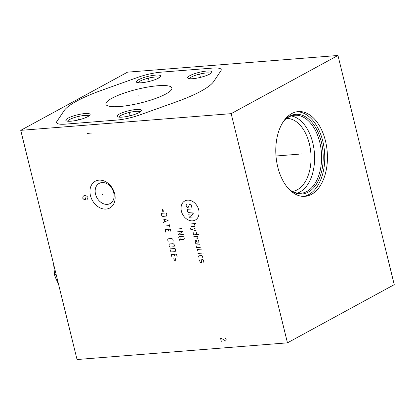 <?xml version="1.0" encoding="UTF-8"?>
<svg xmlns="http://www.w3.org/2000/svg" width="415" height="415" viewBox="0 0 415 415"><rect width="100%" height="100%" fill="white"/><g stroke="black" fill="none" stroke-linecap="round" stroke-linejoin="round"><path stroke-width="0.62" d="M337.96 55.47L127.54 72.158L20.75 130.346L77.04 359.53L287.46 342.842L394.25 284.654L337.96 55.47L231.165 113.658L287.46 342.842M20.75 130.346L231.165 113.658M106.095 209.077A15.22 11.703 61.4 0 1 90.454 195.574A15.22 11.703 61.4 0 1 98.988 180.157A15.22 11.703 61.4 0 1 114.628 193.66A15.22 11.703 61.4 0 1 106.095 209.077M111.91 98.256A33.973 7.05 166.2 0 1 148.088 87A33.973 7.05 166.2 0 1 171.883 88.016A33.973 7.05 166.2 0 1 165.865 93.982A33.973 7.05 166.2 0 1 129.688 105.239A33.973 7.05 166.2 0 1 105.898 104.222A33.973 7.05 166.2 0 1 111.91 98.256M84.997 113.549A12.502 2.594 166.2 0 1 89.977 114.991A12.502 2.594 166.2 0 1 70.96 121.196A12.502 2.594 166.2 0 1 66.244 120.822A12.502 2.594 166.2 0 1 71.012 116.817A12.502 2.594 166.2 0 1 84.997 113.549M155.537 75.11A12.502 2.594 166.2 0 1 160.517 76.552A12.502 2.594 166.2 0 1 141.505 82.756A12.502 2.594 166.2 0 1 136.789 82.383A12.502 2.594 166.2 0 1 141.556 78.378A12.502 2.594 166.2 0 1 155.537 75.11M206.815 71.043A12.502 2.594 166.2 0 1 211.795 72.485A12.502 2.594 166.2 0 1 192.783 78.689A12.502 2.594 166.2 0 1 188.062 78.316A12.502 2.594 166.2 0 1 192.835 74.311A12.502 2.594 166.2 0 1 206.815 71.043M136.276 109.482A12.502 2.594 166.2 0 1 141.25 110.924A12.502 2.594 166.2 0 1 122.238 117.129A12.502 2.594 166.2 0 1 117.523 116.755A12.502 2.594 166.2 0 1 122.29 112.75A12.502 2.594 166.2 0 1 136.276 109.482M325.469 140.97A42.506 25.699 -94.5 0 1 304.973 196.347A42.506 25.699 -94.5 0 1 277.749 166.97A42.506 25.699 -94.5 0 1 298.25 111.594A42.506 25.699 -94.5 0 1 325.469 140.97M296.917 111.76A42.506 25.699 85.5 0 1 322.792 141.183A42.506 25.699 -94.5 0 1 303.63 196.394M283.31 121.642A39.954 24.158 85.5 0 1 285.541 119.219A39.954 24.158 85.5 0 1 321.36 141.961A39.954 24.158 -94.5 0 1 316.702 183.674A39.954 24.158 -94.5 0 1 291.221 190.822A39.954 24.158 -94.5 0 1 288.638 188.778M285.121 119.629A39.14 23.665 85.5 0 1 294.717 115.256A39.14 23.665 85.5 0 1 319.783 142.304A39.14 23.665 -94.5 0 1 300.906 193.286A39.14 23.665 -94.5 0 1 290.739 190.48M297.379 193.136A39.14 23.665 -94.5 0 0 312.786 142.859A39.14 23.665 85.5 0 0 291.257 115.967M286.558 118.457A36.608 22.135 85.5 0 1 309.362 143.787A36.608 22.135 -94.5 0 1 292.342 191.414M107.324 204.367A11.47 8.819 61.4 0 1 96.104 195.979A11.47 8.819 61.4 0 1 99.159 183.399A11.47 8.819 61.4 0 1 101.971 182.574A11.47 8.819 -118.6 0 1 113.191 190.967A11.47 8.819 -118.6 0 1 110.136 203.542A11.47 8.819 -118.6 0 1 107.324 204.367M67.671 121.201A10.982 2.277 166.2 0 1 73.657 117.808A10.982 2.277 166.2 0 1 84.499 115.458A10.982 2.277 166.2 0 1 88.888 115.993M138.211 82.767A10.982 2.277 166.2 0 1 144.202 79.369A10.982 2.277 166.2 0 1 155.039 77.024A10.982 2.277 166.2 0 1 159.433 77.553M189.489 78.7A10.982 2.277 166.2 0 1 195.481 75.302A10.982 2.277 166.2 0 1 206.317 72.957A10.982 2.277 166.2 0 1 210.711 73.486M118.949 117.134A10.982 2.277 166.2 0 1 124.936 113.741A10.982 2.277 166.2 0 1 135.772 111.391A10.982 2.277 166.2 0 1 140.166 111.925M56.144 274.445L54.552 274.569L53.675 264.397M56.72 276.784L55.122 276.909A38.538 23.302 -94.5 0 1 54.827 275.747A38.538 23.302 -94.5 0 1 54.552 274.569M58.52 284.119L55.122 276.909M301.29 153.996L301.933 153.944L301.29 153.996M275.991 156.004L298.935 154.183M102.77 194.495L102.313 194.744L102.77 194.495M87.425 199.184L88.006 197.955L87.814 197.182L86.668 196.088L84.748 195.449L83.55 195.942L82.876 196.783L82.824 198.365L83.975 199.459L85.698 199.325L85.319 197.773M198.702 209.819A10.894 8.378 -118.6 0 0 187.507 200.155A10.894 8.378 -118.6 0 0 181.402 211.188A10.894 8.378 -118.6 0 0 192.591 220.853A10.894 8.378 -118.6 0 0 198.702 209.819M191.497 207.178L191.756 206.706L191.32 204.932L190.366 204.107L189.624 204.164L188.166 207.443L187.424 207.5L186.47 206.675L186.034 204.901L186.294 204.429M193.063 212.018L188.623 212.371L187.663 211.541L187.336 210.213L187.86 209.269L192.301 208.916M188.317 214.197L193.499 213.787L189.079 217.294L194.256 216.884M190.708 223.934L195.89 223.524M191.362 226.59L194.692 226.325L194.951 225.853L194.407 223.644M190.563 228.463L190.781 229.345L196.15 230.724M195.496 228.068L192.124 229.692M197.089 234.563L196.067 231.933L193.11 232.172L193.39 234.854L198.572 234.444M196.923 238.485L197.96 238.101L197.524 236.332L193.826 236.623M198.505 240.316L199.05 242.526L198.417 243.029L195.455 243.263L195.175 240.581L196.285 240.493L197.307 243.117M199.589 244.741L196.264 245.006L195.999 245.478L196.544 247.693L200.243 247.397M202.157 249.052L197.348 249.431L197.307 250.79M197.955 253.446L201.659 253.15M202.769 253.062L203.174 253.181L202.769 253.062M202.779 257.725L202.344 255.956L201.866 255.541L198.91 255.775L198.645 256.247L199.081 258.021M199.885 259.759L199.625 260.231L200.061 262L200.538 262.415L201.649 262.327L201.737 259.614L202.847 259.525L203.324 259.94L203.76 261.709L203.495 262.181M176.65 229.038L181.827 228.629M183.28 234.527L178.097 234.937L182.517 231.43L177.34 231.84M179.275 236.649L178.751 237.593L179.078 238.921L180.032 239.751L183.736 239.455L184.255 238.511L183.928 237.183L182.974 236.358L179.275 236.649M180.338 237.919L179.405 240.249M164.091 211.909L162.524 209.627L162.12 212.065M161.176 213.341L161.72 215.556L162.68 216.381L166.379 216.091L166.897 215.146L166.358 212.931L161.176 213.341M163.422 222.492L168.168 220.308L162.556 218.949M164.179 219.421L164.76 221.781M164.293 226.03L169.476 225.62M169.04 223.851L169.906 227.389M170.996 231.819L170.342 229.163L165.165 229.573L165.813 232.229M168.557 231.108L168.122 229.339M173.278 241.115L172.842 239.341L171.888 238.516L168.184 238.807L167.665 239.751L168.101 241.525M169.455 243.973L168.931 244.917L169.258 246.245L170.217 247.07L173.916 246.78L174.44 245.836L174.113 244.508L173.154 243.678L169.455 243.973M169.911 248.901L170.456 251.111L171.411 251.941L175.109 251.646L175.633 250.702L175.089 248.492L169.911 248.901M177.122 256.75L176.468 254.094L171.286 254.509L171.94 257.165M174.684 256.045L174.248 254.271M173.61 258.836L175.177 261.118L175.581 258.68M92.68 132.961L87.498 133.371M221.309 341.348L220.547 338.251L222.99 339.242L224.759 341.073L225.625 341.006L226.201 339.776L226.014 338.998L224.863 337.909M138.984 96.503L138.797 95.735L138.984 96.503M56.839 121.517A22.068 4.581 -13.8 0 0 65.591 124.121L116.869 120.054A22.068 4.581 -13.8 0 0 139.782 114.939L176.173 101.914A78.165 16.221 -13.8 0 0 213.772 81.428L220.941 70.721A22.068 4.581 -13.8 0 0 212.184 68.117L160.911 72.184A22.068 4.581 -13.8 0 0 137.993 77.299L101.602 90.325A78.165 16.221 -13.8 0 0 64.009 110.81L56.839 121.517M78.072 117.756L77.885 116.983M78.336 118.82L78.596 119.888M148.617 79.322L148.425 78.549M148.876 80.38L149.141 81.454M199.895 75.255L199.703 74.482M200.155 76.313L200.419 77.387M129.35 113.689L129.164 112.916M129.61 114.753L129.874 115.821"/></g></svg>
